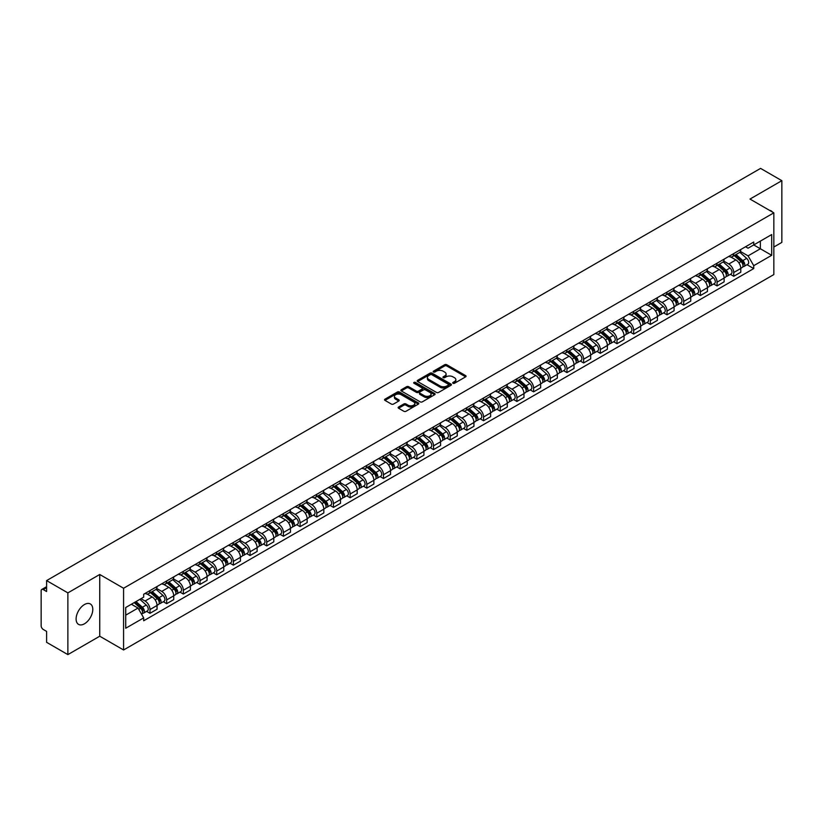 <?xml version="1.0" encoding="UTF-8"?>
<svg xmlns="http://www.w3.org/2000/svg" width="823" height="823" viewBox="0 0 823 823"><rect width="100%" height="100%" fill="white"/><g stroke="black" fill="none" stroke-linecap="round" stroke-linejoin="round"><path stroke-width="1.23" d="M453.01 383.281A1.039 0.597 0 0 0 454.481 383.281L465.633 376.841A1.481 0.854 0 0 0 466.065 376.234A1.481 0.854 0 0 0 465.633 375.627L446.745 364.723A1.481 0.854 0 0 0 444.646 364.723L433.495 371.163A1.039 0.597 0 0 0 434.966 372.006L436.406 371.173A4.753 2.747 0 0 1 443.124 371.173L444.698 372.089A4.753 2.747 0 0 1 446.087 374.023A4.753 2.747 0 0 1 444.698 375.957L443.258 376.79A1.039 0.597 0 0 0 444.718 377.644L446.169 376.811A4.753 2.747 0 0 1 452.887 376.811L454.461 377.716A4.753 2.747 0 0 1 455.849 379.66A4.753 2.747 0 0 1 454.461 381.594L453.01 382.428A1.039 0.597 0 0 0 453.01 383.281L453.01 382.428M84.45 623.803A11.789 6.81 120 0 0 92.155 613.413A11.789 6.81 120 0 0 90.345 603.969A11.789 6.81 120 0 0 84.45 604.545A11.789 6.81 120 0 0 76.745 614.946A11.789 6.81 120 0 0 78.555 624.39A11.789 6.81 120 0 0 84.45 623.803M772.427 212.025A11.789 6.81 120 0 0 771.172 210.894A11.789 6.81 120 0 0 769.567 210.369M398.569 407.015A1.481 0.854 0 0 0 398.137 407.622A1.481 0.854 0 0 0 398.569 408.229L403.877 411.284A1.481 0.854 0 0 0 405.976 411.284L418.351 404.134A1.481 0.854 0 0 0 418.794 403.527A1.481 0.854 0 0 0 418.351 402.92L399.464 392.015A1.481 0.854 0 0 0 397.365 392.015L384.979 399.165A1.481 0.854 0 0 0 384.547 399.772A1.481 0.854 0 0 0 384.979 400.379L391.388 404.072A1.481 0.854 0 0 0 393.487 404.072L398.785 401.017A1.481 0.854 0 0 0 399.217 400.41A1.481 0.854 0 0 0 398.785 399.803L395.606 397.972A3.971 2.294 0 0 1 394.443 396.347A3.971 2.294 0 0 1 396.892 394.227A3.971 2.294 0 0 1 401.223 394.731L413.66 401.912A3.971 2.294 0 0 1 414.823 403.527A3.971 2.294 0 0 1 412.374 405.646A3.971 2.294 0 0 1 408.043 405.153L405.976 403.949A1.481 0.854 0 0 0 403.877 403.949L398.569 407.015L398.569 408.229M123.584 588.25L99.737 574.485L67.877 592.879L46.602 580.596L760.575 168.386L781.85 180.679L749.99 199.073L773.836 212.838L123.584 588.25L123.584 649.985L773.836 274.563L773.836 212.838M436.509 392.437A1.481 0.854 0 0 0 438.608 392.437L450.994 385.287A1.481 0.854 0 0 0 451.426 384.691A1.481 0.854 0 0 0 450.994 384.084L432.106 373.179A1.481 0.854 0 0 0 430.007 373.179L417.621 380.329A1.481 0.854 0 0 0 417.189 380.926A1.481 0.854 0 0 0 417.621 381.533L436.509 392.437M414.411 383.497A1.039 0.597 0 0 1 415.471 383.652L415.471 382.417L434.678 393.507A1.481 0.854 0 0 1 435.11 394.104A1.481 0.854 0 0 1 434.678 394.711L422.292 401.861A1.481 0.854 0 0 1 420.193 401.861L401.305 390.956L406.603 387.921L406.603 386.687L401.305 389.742A1.481 0.854 0 0 0 400.863 390.349A1.481 0.854 0 0 0 401.305 390.956L401.305 389.742M406.603 387.921A1.481 0.854 0 0 1 408.702 387.921L408.702 386.687A1.481 0.854 0 0 0 406.603 386.687M408.702 386.687L416.366 391.11A1.481 0.854 0 0 0 418.465 391.11L421.973 389.084A1.481 0.854 0 0 0 422.415 388.477A1.481 0.854 0 0 0 421.973 387.87L414 383.261A1.039 0.597 0 0 1 415.471 382.417M67.877 592.879L67.877 654.614L46.602 642.321L46.602 631.395L43.29 629.482A3.025 1.749 -120 0 1 41.15 625.778L41.15 590.842A3.025 1.749 -120 0 1 41.778 589.463L46.602 586.676M773.836 247.034L781.85 242.404L781.85 180.679M67.877 654.614L99.737 636.21L123.584 649.985M46.602 580.596L46.602 591.521L43.29 589.607A3.025 1.749 -120 0 0 41.778 589.463M733.735 253.577A6.954 4.012 60 0 1 732.295 256.694L739.352 252.62A6.954 4.012 -120 0 0 740.793 249.503M723.726 261.066L728.818 264.008A6.954 4.012 60 0 1 733.735 272.526L740.793 268.452A6.954 4.012 -120 0 0 735.875 259.934L730.824 257.013M740.793 268.452L740.793 272.218L733.735 276.291L730.351 274.337M732.295 256.694A6.954 4.012 60 0 1 728.869 256.385M733.735 272.526L733.735 276.291M717.059 263.206A6.954 4.012 60 0 1 715.619 266.323L722.676 262.249A6.954 4.012 -120 0 0 724.117 259.132M713.675 283.966L717.059 285.92L724.117 281.847L724.117 278.081A6.954 4.012 -120 0 0 719.199 269.563L714.148 266.642M715.619 266.323A6.954 4.012 60 0 1 712.193 266.014M707.05 270.695L712.142 273.637A6.954 4.012 60 0 1 717.059 282.155L717.059 285.92M700.383 272.835A6.954 4.012 60 0 1 698.943 275.952L706 271.878A6.954 4.012 -120 0 0 707.441 268.761M696.999 293.595L700.383 295.55L707.441 291.476L707.441 287.711A6.954 4.012 -120 0 0 702.523 279.192L697.472 276.271M698.943 275.952A6.954 4.012 60 0 1 695.517 275.643M690.363 280.324L695.466 283.266A6.954 4.012 60 0 1 700.383 291.784L700.383 295.55M683.707 282.464A6.954 4.012 60 0 1 682.267 285.581L689.314 281.507A6.954 4.012 -120 0 0 690.754 278.39M680.323 303.224L683.707 305.179L690.754 301.105L690.754 297.34A6.954 4.012 -120 0 0 685.837 288.822L680.786 285.9M682.267 285.581A6.954 4.012 60 0 1 678.841 285.272M673.687 289.953L678.79 292.895A6.954 4.012 60 0 1 683.707 301.413L683.707 305.179M667.021 292.093A6.954 4.012 60 0 1 665.581 295.21L672.638 291.136A6.954 4.012 -120 0 0 674.078 288.019M663.636 312.853L667.021 314.808L674.078 310.734L674.078 306.969A6.954 4.012 -120 0 0 669.161 298.451L664.11 295.529M665.581 295.21A6.954 4.012 60 0 1 662.155 294.901M657.011 299.582L662.104 302.525A6.954 4.012 60 0 1 667.021 311.043L667.021 314.808M650.345 301.722A6.954 4.012 60 0 1 648.905 304.839L655.962 300.765A6.954 4.012 -120 0 0 657.402 297.648M646.96 322.482L650.345 324.437L657.402 320.363L657.402 316.598A6.954 4.012 -120 0 0 652.485 308.08L647.434 305.158M648.905 304.839A6.954 4.012 60 0 1 645.479 304.531M640.335 309.211L645.427 312.154A6.954 4.012 60 0 1 650.345 320.672L650.345 324.437M633.669 311.351A6.954 4.012 60 0 1 632.229 314.468L639.286 310.394A6.954 4.012 -120 0 0 640.726 307.277M630.284 332.111L633.669 334.066L640.726 329.992L640.726 326.227A6.954 4.012 -120 0 0 635.809 317.709L630.757 314.787M632.229 314.468A6.954 4.012 60 0 1 628.803 314.16M623.649 318.84L628.751 321.783A6.954 4.012 60 0 1 633.669 330.301L633.669 334.066M616.993 320.98A6.954 4.012 60 0 1 615.553 324.097L622.6 320.024A6.954 4.012 -120 0 0 624.04 316.906M613.608 341.74L616.993 343.695L624.05 339.621L624.05 335.856A6.954 4.012 -120 0 0 619.122 327.338L614.071 324.416M615.553 324.097A6.954 4.012 60 0 1 612.127 323.789M606.973 328.47L612.075 331.412A6.954 4.012 60 0 1 616.993 339.93L616.993 343.695M600.306 330.609A6.954 4.012 60 0 1 598.866 333.726L605.923 329.653A6.954 4.012 -120 0 0 607.364 326.536M596.922 351.37L600.306 353.324L607.364 349.25L607.364 345.485A6.954 4.012 -120 0 0 602.446 336.967L597.395 334.045M598.866 333.726A6.954 4.012 60 0 1 595.451 333.418M590.297 338.099L595.389 341.041A6.954 4.012 60 0 1 600.306 349.559L600.306 353.324M583.63 340.238A6.954 4.012 60 0 1 582.19 343.356L589.247 339.282A6.954 4.012 -120 0 0 590.688 336.165M580.246 360.999L583.63 362.953L590.688 358.879L590.688 355.114A6.954 4.012 -120 0 0 585.77 346.596L580.719 343.675M582.19 343.356A6.954 4.012 60 0 1 578.764 343.047M573.621 347.728L578.713 350.67A6.954 4.012 60 0 1 583.63 359.188L583.63 362.953M566.954 349.868A6.954 4.012 60 0 1 565.514 352.985L572.571 348.911A6.954 4.012 -120 0 0 574.012 345.794M563.57 370.628L566.954 372.582L574.012 368.509L574.012 364.743A6.954 4.012 -120 0 0 569.094 356.225L564.043 353.304M565.514 352.985A6.954 4.012 60 0 1 562.088 352.676M556.934 357.357L562.037 360.299A6.954 4.012 60 0 1 566.954 368.817L566.954 372.582M550.278 359.497A6.954 4.012 60 0 1 548.838 362.614L555.885 358.54A6.954 4.012 -120 0 0 557.325 355.423M546.894 380.257L550.278 382.211L557.336 378.138L557.336 374.372A6.954 4.012 -120 0 0 552.408 365.854L547.367 362.933M548.838 362.614A6.954 4.012 60 0 1 545.412 362.305M540.258 366.986L545.361 369.928A6.954 4.012 60 0 1 550.278 378.446L550.278 382.211M533.592 369.126A6.954 4.012 60 0 1 532.152 372.243L539.209 368.169A6.954 4.012 -120 0 0 540.649 365.052M530.207 389.886L533.592 391.841L540.649 387.767L540.649 384.002A6.954 4.012 -120 0 0 535.732 375.483L530.681 372.562M532.152 372.243A6.954 4.012 60 0 1 528.736 371.934M523.582 376.615L528.675 379.557A6.954 4.012 60 0 1 533.592 388.075L533.592 391.841M516.916 378.755A6.954 4.012 60 0 1 515.476 381.872L522.533 377.798A6.954 4.012 -120 0 0 523.973 374.681M513.531 399.515L516.916 401.47L523.973 397.396L523.973 393.631A6.954 4.012 -120 0 0 519.056 385.113L514.005 382.201M515.476 381.872A6.954 4.012 60 0 1 512.05 381.563M506.906 386.244L511.999 389.186A6.954 4.012 60 0 1 516.916 397.704L516.916 401.47M500.24 388.384A6.954 4.012 60 0 1 498.8 391.501L505.857 387.427A6.954 4.012 -120 0 0 507.297 384.31M496.855 409.144L500.24 411.099L507.297 407.025L507.297 403.26A6.954 4.012 -120 0 0 502.38 394.742L497.329 391.83M498.8 391.501A6.954 4.012 60 0 1 495.374 391.192M490.22 395.873L495.323 398.816A6.954 4.012 60 0 1 500.24 407.334L500.24 411.099M483.564 398.013A6.954 4.012 60 0 1 482.124 401.13L489.181 397.056A6.954 4.012 -120 0 0 490.621 393.939M480.179 418.773L483.564 420.728L490.621 416.654L490.621 412.889A6.954 4.012 -120 0 0 485.693 404.371L480.653 401.459M482.124 401.13A6.954 4.012 60 0 1 478.698 400.822M473.544 405.502L478.647 408.445A6.954 4.012 60 0 1 483.564 416.963L483.564 420.728M466.878 407.642A6.954 4.012 60 0 1 465.437 410.759L472.495 406.685A6.954 4.012 -120 0 0 473.935 403.568M463.493 428.402L466.878 430.357L473.935 426.283L473.935 422.518A6.954 4.012 -120 0 0 469.017 414L463.966 411.089M465.437 410.759A6.954 4.012 60 0 1 462.022 410.451M456.868 415.131L461.96 418.074A6.954 4.012 60 0 1 466.878 426.592L466.878 430.357M450.202 417.271A6.954 4.012 60 0 1 448.761 420.388L455.819 416.315A6.954 4.012 -120 0 0 457.259 413.197M446.817 438.031L450.202 439.986L457.259 435.912L457.259 432.147A6.954 4.012 -120 0 0 452.341 423.629L447.29 420.718M448.761 420.388A6.954 4.012 60 0 1 445.336 420.08M440.192 424.761L445.284 427.703A6.954 4.012 60 0 1 450.202 436.221L450.202 439.986M433.526 426.9A6.954 4.012 60 0 1 432.085 430.028L439.143 425.954A6.954 4.012 -120 0 0 440.583 422.827M430.141 447.661L433.526 449.615L440.583 445.541L440.583 441.776A6.954 4.012 -120 0 0 435.665 433.258L430.614 430.347M432.085 430.028A6.954 4.012 60 0 1 428.66 429.709M423.506 434.39L428.608 437.332A6.954 4.012 60 0 1 433.526 445.85L433.526 449.615M416.85 436.529A6.954 4.012 60 0 1 415.409 439.657L422.466 435.583A6.954 4.012 -120 0 0 423.907 432.456M413.465 457.29L416.85 459.244L423.907 455.17L423.907 451.405A6.954 4.012 -120 0 0 418.979 442.887L413.938 439.976M415.409 439.657A6.954 4.012 60 0 1 411.984 439.338M406.829 444.019L411.932 446.961A6.954 4.012 60 0 1 416.85 455.479L416.85 459.244M400.163 446.159A6.954 4.012 60 0 1 398.723 449.286L405.78 445.212A6.954 4.012 -120 0 0 407.22 442.085M396.789 466.919L400.163 468.873L407.22 464.8L407.22 461.034A6.954 4.012 -120 0 0 402.303 452.516L397.252 449.605M398.723 449.286A6.954 4.012 60 0 1 395.307 448.967M390.153 453.648L395.246 456.59A6.954 4.012 60 0 1 400.163 465.108L400.163 468.873M383.487 455.788A6.954 4.012 60 0 1 382.047 458.915L389.104 454.841A6.954 4.012 -120 0 0 390.544 451.714M380.103 476.548L383.487 478.502L390.544 474.429L390.544 470.663A6.954 4.012 -120 0 0 385.627 462.145L380.576 459.234M382.047 458.915A6.954 4.012 60 0 1 378.621 458.596M373.477 463.277L378.57 466.219A6.954 4.012 60 0 1 383.487 474.737L383.487 478.502M366.811 465.417A6.954 4.012 60 0 1 365.371 468.544L372.428 464.47A6.954 4.012 -120 0 0 373.868 461.343M363.427 486.177L366.811 488.132L373.868 484.058L373.868 480.293A6.954 4.012 -120 0 0 368.951 471.774L363.9 468.863M365.371 468.544A6.954 4.012 60 0 1 361.945 468.225M356.791 472.906L361.894 475.848A6.954 4.012 60 0 1 366.811 484.366L366.811 488.132M350.135 475.046A6.954 4.012 60 0 1 348.695 478.173L355.752 474.099A6.954 4.012 -120 0 0 357.192 470.972M346.75 495.806L350.135 497.761L357.192 493.687L357.192 489.922A6.954 4.012 -120 0 0 352.265 481.404L347.224 478.492M348.695 478.173A6.954 4.012 60 0 1 345.269 477.854M340.115 482.535L345.218 485.477A6.954 4.012 60 0 1 350.135 493.995L350.135 497.761M333.449 484.675A6.954 4.012 60 0 1 332.008 487.802L339.066 483.729A6.954 4.012 -120 0 0 340.506 480.601M330.074 505.435L333.449 507.39L340.506 503.316L340.506 499.551A6.954 4.012 -120 0 0 335.589 491.033L330.537 488.121M332.008 487.802A6.954 4.012 60 0 1 328.593 487.483M323.439 492.164L328.531 495.107A6.954 4.012 60 0 1 333.449 503.625L333.449 507.39M316.773 494.304A6.954 4.012 60 0 1 315.332 497.431L322.39 493.358A6.954 4.012 -120 0 0 323.83 490.23M313.388 515.064L316.773 517.019L323.83 512.945L323.83 509.18A6.954 4.012 -120 0 0 318.913 500.662L313.861 497.75M315.332 497.431A6.954 4.012 60 0 1 311.907 497.113M306.763 501.793L311.855 504.736A6.954 4.012 60 0 1 316.773 513.254L316.773 517.019M300.097 503.933A6.954 4.012 60 0 1 298.656 507.061L305.714 502.987A6.954 4.012 -120 0 0 307.154 499.859M296.712 524.693L300.097 526.648L307.154 522.574L307.154 518.809A6.954 4.012 -120 0 0 302.236 510.291L297.185 507.38M298.656 507.061A6.954 4.012 60 0 1 295.231 506.742M290.077 511.422L295.179 514.365A6.954 4.012 60 0 1 300.097 522.883L300.097 526.648M283.421 513.562A6.954 4.012 60 0 1 281.98 516.69L289.038 512.616A6.954 4.012 -120 0 0 290.478 509.488M280.036 534.322L283.421 536.277L290.478 532.203L290.478 528.438A6.954 4.012 -120 0 0 285.56 519.92L280.509 517.009M281.98 516.69A6.954 4.012 60 0 1 278.555 516.371M273.401 521.052L278.503 523.994A6.954 4.012 60 0 1 283.421 532.512L283.421 536.277M266.734 523.191A6.954 4.012 60 0 1 265.294 526.319L272.351 522.245A6.954 4.012 -120 0 0 273.792 519.118M263.36 543.952L266.734 545.906L273.792 541.832L273.792 538.067A6.954 4.012 -120 0 0 268.874 529.549L263.823 526.638M265.294 526.319A6.954 4.012 60 0 1 261.879 526M256.725 530.681L261.817 533.623A6.954 4.012 60 0 1 266.734 542.141L266.734 545.906M250.058 532.82A6.954 4.012 60 0 1 248.618 535.948L255.675 531.874A6.954 4.012 -120 0 0 257.115 528.747M246.674 553.581L250.058 555.535L257.115 551.461L257.115 547.696A6.954 4.012 -120 0 0 252.198 539.178L247.147 536.267M248.618 535.948A6.954 4.012 60 0 1 245.192 535.629M240.049 540.31L245.141 543.252A6.954 4.012 60 0 1 250.058 551.77L250.058 555.535M233.382 542.45A6.954 4.012 60 0 1 231.942 545.577L238.999 541.503A6.954 4.012 -120 0 0 240.439 538.376M229.998 563.21L233.382 565.164L240.439 561.091L240.439 557.325A6.954 4.012 -120 0 0 235.522 548.807L230.471 545.896M231.942 545.577A6.954 4.012 60 0 1 228.516 545.258M223.362 549.939L228.465 552.881A6.954 4.012 60 0 1 233.382 561.399L233.382 565.164M216.706 552.079A6.954 4.012 60 0 1 215.266 555.206L222.323 551.132A6.954 4.012 -120 0 0 223.763 548.005M213.322 572.839L216.706 574.793L223.763 570.72L223.763 566.954A6.954 4.012 -120 0 0 218.846 558.436L213.795 555.525M215.266 555.206A6.954 4.012 60 0 1 211.84 554.887M206.686 559.568L211.789 562.51A6.954 4.012 60 0 1 216.706 571.028L216.706 574.793M200.02 561.708A6.954 4.012 60 0 1 198.58 564.835L205.637 560.761A6.954 4.012 -120 0 0 207.077 557.634M196.646 582.468L200.02 584.423L207.077 580.349L207.077 576.584A6.954 4.012 -120 0 0 202.16 568.065L197.108 565.154M198.58 564.835A6.954 4.012 60 0 1 195.164 564.516M190.01 569.197L195.102 572.139A6.954 4.012 60 0 1 200.02 580.657L200.02 584.423M183.344 571.337A6.954 4.012 60 0 1 181.904 574.464L188.961 570.39A6.954 4.012 -120 0 0 190.401 567.263M179.959 592.097L183.344 594.052L190.401 589.978L190.401 586.213A6.954 4.012 -120 0 0 185.484 577.695L180.432 574.783M181.904 574.464A6.954 4.012 60 0 1 178.478 574.145M173.334 578.826L178.426 581.768A6.954 4.012 60 0 1 183.344 590.286L183.344 594.052M166.668 580.966A6.954 4.012 60 0 1 165.228 584.093L172.285 580.02A6.954 4.012 -120 0 0 173.725 576.892M163.283 601.736L166.668 603.681L173.725 599.607L173.725 595.842A6.954 4.012 -120 0 0 168.808 587.324L163.756 584.412M165.228 584.093A6.954 4.012 60 0 1 161.802 583.774M156.648 588.455L161.75 591.398A6.954 4.012 60 0 1 166.668 599.916L166.668 603.681M149.992 590.595A6.954 4.012 60 0 1 148.552 593.722L155.609 589.649A6.954 4.012 -120 0 0 157.049 586.521M146.607 611.366L149.992 613.31L157.049 609.236L157.049 605.471A6.954 4.012 -120 0 0 152.132 596.953L147.08 594.041M148.552 593.722A6.954 4.012 60 0 1 145.126 593.404M141.011 598.681L145.074 601.027A6.954 4.012 60 0 1 149.992 609.545L149.992 613.31M745.556 246.756L748.066 248.207L771.696 234.565L760.359 241.108L760.359 248.762L748.066 255.86L740.402 251.437M125.724 615.162L138.017 608.063L143.686 617.878L125.724 628.247L125.724 607.508L143.686 597.138L143.686 594.237L753.734 242.034L753.734 244.935L771.696 255.305L753.734 265.675L748.066 255.86M771.696 234.565L771.696 255.305M143.686 617.878L143.686 620.779L753.734 268.576L753.734 265.675M99.737 574.485L99.737 636.21M138.017 608.063L131.382 604.236M747.037 264.708L753.734 268.576M453.432 383.425L454.461 382.829A4.753 2.747 0 0 0 455.849 380.895L455.849 379.66M446.087 374.023L446.087 375.257A4.753 2.747 0 0 1 444.698 377.191L443.669 377.788M465.633 375.627L465.633 376.841L446.745 365.957A1.481 0.854 0 0 0 444.646 365.957L433.906 372.15M450.973 385.308L432.106 374.414A1.481 0.854 0 0 0 430.007 374.414L417.642 381.543M448.37 385.113A1.039 0.597 0 0 0 448.37 384.259L431.787 374.691A1.039 0.597 0 0 0 430.316 374.691L428.793 375.566A4.753 2.747 0 0 0 427.404 377.51A4.753 2.747 0 0 0 428.793 379.444L440.13 385.987A4.753 2.747 0 0 0 446.848 385.987L448.37 385.113L448.37 386.347A1.039 0.597 0 0 0 448.669 385.925L448.669 384.691M427.404 377.51L427.404 378.745A4.753 2.747 0 0 0 428.793 380.679L428.793 379.444M448.37 386.347L446.848 387.221A4.753 2.747 0 0 1 440.13 387.221L428.793 380.679M408.702 387.921L416.366 392.345A1.481 0.854 0 0 0 418.465 392.345L421.973 390.318A1.481 0.854 0 0 0 422.415 389.711L422.415 388.477M415.471 383.652L434.657 394.721M424.308 395.698A3.971 2.294 0 0 0 428.639 396.192A3.971 2.294 0 0 0 431.087 394.073A3.971 2.294 0 0 0 429.925 392.458L425.542 389.927A1.481 0.854 0 0 0 423.444 389.927L419.925 391.954A1.481 0.854 0 0 0 419.493 392.561A1.481 0.854 0 0 0 419.925 393.168L424.308 395.698L424.308 396.933A3.971 2.294 0 0 0 428.639 397.427A3.971 2.294 0 0 0 431.087 395.307L431.087 394.073M419.493 392.561L419.493 393.795A1.481 0.854 0 0 0 419.925 394.402L419.925 393.168M424.308 396.933L419.925 394.402M414.823 403.527L414.823 404.762A3.971 2.294 0 0 1 412.374 406.881A3.971 2.294 0 0 1 408.043 406.387L405.976 405.183A1.481 0.854 0 0 0 403.877 405.183L398.589 408.239M394.443 396.347L394.443 397.581A3.971 2.294 0 0 0 395.606 399.206L395.606 397.972M398.764 401.027L395.606 399.206M418.351 402.92L418.351 404.134L399.464 393.25A1.481 0.854 0 0 0 397.365 393.25L384.999 400.389M734.219 255.583L741.019 261.652A3.776 2.181 60 0 1 742.202 267.496L740.793 268.308M734.404 255.747L737.603 257.589M734.908 255.192L742.469 261.94A1.811 1.049 60 0 1 743.035 264.739A1.811 1.049 60 0 1 742.871 264.811M736.04 254.533L742.84 260.603A3.776 2.181 60 0 1 744.023 266.446A3.776 2.181 60 0 1 742.881 266.57M739.826 252.26L746.687 258.381A3.776 2.181 60 0 1 747.87 264.224L744.023 266.446M717.543 265.212L724.343 271.281A3.776 2.181 60 0 1 725.526 277.125L724.117 277.937M717.718 265.376L720.917 267.218M718.232 264.821L725.793 271.569A1.811 1.049 60 0 1 726.359 274.368A1.811 1.049 60 0 1 726.195 274.44M719.364 264.162L726.153 270.232A3.776 2.181 60 0 1 727.347 276.075A3.776 2.181 60 0 1 726.205 276.199M723.15 261.889L730.001 268.01A3.776 2.181 60 0 1 731.194 273.853L727.347 276.075M700.867 274.841L707.657 280.91A3.776 2.181 60 0 1 708.85 286.754L707.441 287.566M701.042 275.005L704.241 276.847M701.546 274.45L709.107 281.199A1.811 1.049 60 0 1 709.683 284.007A1.811 1.049 60 0 1 709.519 284.069M702.677 273.792L709.477 279.861A3.776 2.181 60 0 1 710.66 285.704A3.776 2.181 60 0 1 709.519 285.828M706.473 271.518L713.325 277.639A3.776 2.181 60 0 1 714.518 283.482L710.66 285.704M684.18 284.47L690.981 290.54A3.776 2.181 60 0 1 692.164 296.383L690.754 297.196M684.366 284.635L687.565 286.476M684.87 284.079L692.431 290.828A1.811 1.049 60 0 1 693.007 293.636A1.811 1.049 60 0 1 692.843 293.698M686.001 283.421L692.801 289.49A3.776 2.181 60 0 1 693.984 295.334A3.776 2.181 60 0 1 692.843 295.457M689.797 281.147L696.649 287.268A3.776 2.181 60 0 1 697.832 293.111L693.984 295.334M667.504 294.099L674.304 300.169A3.776 2.181 60 0 1 675.488 306.012L674.078 306.825M667.69 294.264L670.889 296.105M668.194 293.708L675.755 300.457A1.811 1.049 60 0 1 676.321 303.265A1.811 1.049 60 0 1 676.156 303.327M669.325 293.05L676.125 299.119A3.776 2.181 60 0 1 677.308 304.963A3.776 2.181 60 0 1 676.167 305.086M673.111 290.776L679.973 296.897A3.776 2.181 60 0 1 681.156 302.741L677.308 304.963M650.828 303.728L657.628 309.798A3.776 2.181 60 0 1 658.812 315.641L657.402 316.454M651.003 303.893L654.203 305.745M651.518 303.337L659.079 310.086A1.811 1.049 60 0 1 659.645 312.894A1.811 1.049 60 0 1 659.48 312.956M652.649 302.679L659.439 308.748A3.776 2.181 60 0 1 660.632 314.592A3.776 2.181 60 0 1 659.49 314.715M656.435 300.405L663.287 306.526A3.776 2.181 60 0 1 664.48 312.37L660.632 314.592M634.152 313.357L640.942 319.427A3.776 2.181 60 0 1 642.135 325.27L640.726 326.083M634.327 313.522L637.527 315.374M634.831 312.966L642.393 319.715A1.811 1.049 60 0 1 642.969 322.523A1.811 1.049 60 0 1 642.804 322.585M635.963 312.308L642.763 318.378A3.776 2.181 60 0 1 643.946 324.221A3.776 2.181 60 0 1 642.804 324.344M639.759 310.034L646.611 316.155A3.776 2.181 60 0 1 647.804 321.999L643.946 324.221M617.466 322.986L624.266 329.056A3.776 2.181 60 0 1 625.449 334.899L624.04 335.712M617.651 323.151L620.851 325.003M618.155 322.595L625.717 329.344A1.811 1.049 60 0 1 626.293 332.153A1.811 1.049 60 0 1 626.128 332.214M619.287 321.937L626.087 328.007A3.776 2.181 60 0 1 627.27 333.85A3.776 2.181 60 0 1 626.128 333.973M623.083 319.663L629.934 325.785A3.776 2.181 60 0 1 631.118 331.628L627.27 333.85M600.79 332.615L607.59 338.685A3.776 2.181 60 0 1 608.773 344.528L607.364 345.341M600.975 332.78L604.175 334.632M601.479 332.225L609.041 338.973A1.811 1.049 60 0 1 609.606 341.782A1.811 1.049 60 0 1 609.442 341.843M602.611 331.566L609.411 337.636A3.776 2.181 60 0 1 610.594 343.479A3.776 2.181 60 0 1 609.452 343.603M606.397 329.293L613.258 335.414A3.776 2.181 60 0 1 614.442 341.257L610.594 343.479M584.114 342.245L590.914 348.314A3.776 2.181 60 0 1 592.097 354.157L590.688 354.97M584.289 342.409L587.488 344.261M584.803 341.854L592.365 348.602A1.811 1.049 60 0 1 592.93 351.411A1.811 1.049 60 0 1 592.766 351.472M585.935 341.195L592.725 347.265A3.776 2.181 60 0 1 593.918 353.108A3.776 2.181 60 0 1 592.776 353.232M589.721 338.922L596.572 345.043A3.776 2.181 60 0 1 597.765 350.886L593.918 353.108M567.438 351.874L574.228 357.943A3.776 2.181 60 0 1 575.421 363.787L574.012 364.599M567.613 352.038L570.812 353.89M568.117 351.483L575.678 358.231A1.811 1.049 60 0 1 576.254 361.04A1.811 1.049 60 0 1 576.09 361.102M569.249 350.824L576.049 356.894A3.776 2.181 60 0 1 577.232 362.737A3.776 2.181 60 0 1 576.09 362.861M573.045 348.551L579.896 354.672A3.776 2.181 60 0 1 581.089 360.515L577.232 362.737M550.752 361.503L557.552 367.572A3.776 2.181 60 0 1 558.735 373.416L557.325 374.228M550.937 361.667L554.136 363.519M551.441 361.112L559.002 367.86A1.811 1.049 60 0 1 559.578 370.669A1.811 1.049 60 0 1 559.414 370.731M552.572 360.453L559.373 366.523A3.776 2.181 60 0 1 560.556 372.366A3.776 2.181 60 0 1 559.414 372.49M556.369 358.18L563.22 364.301A3.776 2.181 60 0 1 564.403 370.144L560.556 372.366M534.076 371.132L540.876 377.201A3.776 2.181 60 0 1 542.059 383.045L540.649 383.857M534.261 371.296L537.46 373.148M534.765 370.741L542.326 377.49A1.811 1.049 60 0 1 542.892 380.298A1.811 1.049 60 0 1 542.727 380.36M535.896 370.083L542.696 376.152A3.776 2.181 60 0 1 543.88 381.995A3.776 2.181 60 0 1 542.738 382.119M539.682 367.809L546.544 373.93A3.776 2.181 60 0 1 547.727 379.773L543.88 381.995M517.4 380.771L524.2 386.831A3.776 2.181 60 0 1 525.383 392.674L523.973 393.487M517.574 380.926L520.774 382.777M518.089 380.37L525.65 387.119A1.811 1.049 60 0 1 526.216 389.927A1.811 1.049 60 0 1 526.051 389.989M519.22 379.722L526.01 385.781A3.776 2.181 60 0 1 527.204 391.625A3.776 2.181 60 0 1 526.062 391.748M523.006 377.438L529.858 383.559A3.776 2.181 60 0 1 531.051 389.402L527.204 391.625M500.723 390.4L507.513 396.46A3.776 2.181 60 0 1 508.707 402.303L507.297 403.116M500.898 390.555L504.098 392.406M501.402 389.999L508.974 396.748A1.811 1.049 60 0 1 509.54 399.556A1.811 1.049 60 0 1 509.375 399.618M502.534 389.351L509.334 395.41A3.776 2.181 60 0 1 510.517 401.254A3.776 2.181 60 0 1 509.375 401.377M506.33 387.067L513.182 393.188A3.776 2.181 60 0 1 514.375 399.032L510.517 401.254M484.047 400.029L490.837 406.089A3.776 2.181 60 0 1 492.02 411.932L490.611 412.745M484.222 400.184L487.422 402.036M484.726 399.628L492.288 406.377A1.811 1.049 60 0 1 492.864 409.185A1.811 1.049 60 0 1 492.699 409.247M485.858 398.98L492.658 405.039A3.776 2.181 60 0 1 493.841 410.883A3.776 2.181 60 0 1 492.699 411.006M489.654 396.696L496.506 402.817A3.776 2.181 60 0 1 497.689 408.661L493.841 410.883M467.361 409.659L474.161 415.718A3.776 2.181 60 0 1 475.344 421.561L473.935 422.374M467.546 409.813L470.746 411.665M468.05 409.257L475.612 416.006A1.811 1.049 60 0 1 476.178 418.814A1.811 1.049 60 0 1 476.013 418.876M469.182 408.609L475.982 414.669A3.776 2.181 60 0 1 477.165 420.512A3.776 2.181 60 0 1 476.023 420.635M472.968 406.325L479.83 412.446A3.776 2.181 60 0 1 481.013 418.29L477.165 420.512M450.685 419.288L457.485 425.347A3.776 2.181 60 0 1 458.668 431.19L457.259 432.003M450.86 419.442L454.059 421.294M451.374 418.886L458.936 425.635A1.811 1.049 60 0 1 459.501 428.444A1.811 1.049 60 0 1 459.337 428.505M452.506 418.238L459.296 424.298A3.776 2.181 60 0 1 460.489 430.141A3.776 2.181 60 0 1 459.347 430.264M456.292 415.954L463.143 422.076A3.776 2.181 60 0 1 464.337 427.919L460.489 430.141M434.009 428.917L440.799 434.976A3.776 2.181 60 0 1 441.992 440.819L440.583 441.632M434.184 429.071L437.383 430.923M434.688 428.516L442.26 435.264A1.811 1.049 60 0 1 442.825 438.073A1.811 1.049 60 0 1 442.661 438.134M435.82 427.867L442.62 433.927A3.776 2.181 60 0 1 443.803 439.77A3.776 2.181 60 0 1 442.661 439.894M439.616 425.584L446.467 431.705A3.776 2.181 60 0 1 447.661 437.548L443.803 439.77M417.333 438.546L424.123 444.605A3.776 2.181 60 0 1 425.306 450.448L423.896 451.261M417.508 438.7L420.707 440.552M418.012 438.145L425.573 444.893A1.811 1.049 60 0 1 426.149 447.702A1.811 1.049 60 0 1 425.985 447.763M419.144 437.497L425.944 443.556A3.776 2.181 60 0 1 427.127 449.399A3.776 2.181 60 0 1 425.985 449.523M422.94 435.213L429.791 441.334A3.776 2.181 60 0 1 430.974 447.177L427.127 449.399M400.647 448.175L407.447 454.234A3.776 2.181 60 0 1 408.63 460.078L407.22 460.89M400.832 448.329L404.031 450.181M401.336 447.774L408.897 454.522A1.811 1.049 60 0 1 409.463 457.331A1.811 1.049 60 0 1 409.298 457.393M402.468 447.126L409.268 453.185A3.776 2.181 60 0 1 410.451 459.028A3.776 2.181 60 0 1 409.309 459.152M406.253 444.842L413.115 450.963A3.776 2.181 60 0 1 414.298 456.806L410.451 459.028M383.971 457.804L390.771 463.863A3.776 2.181 60 0 1 391.954 469.707L390.544 470.519M384.156 457.958L387.345 459.81M384.66 457.403L392.221 464.151A1.811 1.049 60 0 1 392.787 466.96A1.811 1.049 60 0 1 392.622 467.022M385.792 456.755L392.581 462.814A3.776 2.181 60 0 1 393.775 468.657A3.776 2.181 60 0 1 392.633 468.781M389.577 454.481L396.429 460.592A3.776 2.181 60 0 1 397.622 466.435L393.775 468.657M367.295 467.433L374.084 473.492A3.776 2.181 60 0 1 375.278 479.336L373.868 480.148M367.469 467.587L370.669 469.439M367.974 467.032L375.545 473.781A1.811 1.049 60 0 1 376.111 476.589A1.811 1.049 60 0 1 375.946 476.651M369.105 466.384L375.905 472.443A3.776 2.181 60 0 1 377.088 478.286A3.776 2.181 60 0 1 375.946 478.41M372.901 464.11L379.753 470.221A3.776 2.181 60 0 1 380.946 476.064L377.088 478.286M350.619 477.062L357.408 483.122A3.776 2.181 60 0 1 358.602 488.965L357.182 489.788M350.793 477.217L353.993 479.068M351.298 476.661L358.859 483.41A1.811 1.049 60 0 1 359.435 486.218A1.811 1.049 60 0 1 359.27 486.28M352.429 476.013L359.229 482.072A3.776 2.181 60 0 1 360.412 487.916A3.776 2.181 60 0 1 359.27 488.039M356.225 473.739L363.077 479.85A3.776 2.181 60 0 1 364.26 485.693L360.412 487.916M333.932 486.691L340.732 492.751A3.776 2.181 60 0 1 341.915 498.594L340.506 499.417M334.117 486.846L337.317 488.697M334.622 486.29L342.183 493.039A1.811 1.049 60 0 1 342.749 495.847A1.811 1.049 60 0 1 342.584 495.909M335.753 485.642L342.553 491.701A3.776 2.181 60 0 1 343.736 497.545A3.776 2.181 60 0 1 342.594 497.668M339.539 483.368L346.401 489.479A3.776 2.181 60 0 1 347.584 495.323L343.736 497.545M317.256 496.32L324.056 502.38A3.776 2.181 60 0 1 325.239 508.223L323.83 509.046M317.441 496.475L320.631 498.327M317.945 495.919L325.507 502.668A1.811 1.049 60 0 1 326.073 505.476A1.811 1.049 60 0 1 325.908 505.538M319.077 495.271L325.867 501.33A3.776 2.181 60 0 1 327.06 507.174A3.776 2.181 60 0 1 325.918 507.297M322.863 492.998L329.714 499.108A3.776 2.181 60 0 1 330.908 504.952L327.06 507.174M300.58 505.95L307.37 512.009A3.776 2.181 60 0 1 308.563 517.852L307.154 518.675M300.755 506.104L303.954 507.956M301.259 505.548L308.831 512.297A1.811 1.049 60 0 1 309.397 515.105A1.811 1.049 60 0 1 309.232 515.167M302.391 504.9L309.191 510.96A3.776 2.181 60 0 1 310.374 516.803A3.776 2.181 60 0 1 309.232 516.926M306.187 502.627L313.038 508.737A3.776 2.181 60 0 1 314.232 514.581L310.374 516.803M283.904 515.579L290.694 521.638A3.776 2.181 60 0 1 291.887 527.481L290.468 528.304M284.079 515.733L287.278 517.585M284.583 515.177L292.144 521.926A1.811 1.049 60 0 1 292.721 524.735A1.811 1.049 60 0 1 292.556 524.796M285.715 514.529L292.515 520.589A3.776 2.181 60 0 1 293.698 526.432A3.776 2.181 60 0 1 292.556 526.555M289.511 512.256L296.362 518.367A3.776 2.181 60 0 1 297.545 524.21L293.698 526.432M267.218 525.208L274.018 531.267A3.776 2.181 60 0 1 275.201 537.11L273.792 537.933M267.403 525.362L270.602 527.214M267.907 524.807L275.468 531.555A1.811 1.049 60 0 1 276.034 534.364A1.811 1.049 60 0 1 275.87 534.425M269.039 524.158L275.839 530.218A3.776 2.181 60 0 1 277.022 536.061A3.776 2.181 60 0 1 275.88 536.185M272.825 521.885L279.686 527.996A3.776 2.181 60 0 1 280.869 533.839L277.022 536.061M250.542 534.837L257.342 540.896A3.776 2.181 60 0 1 258.525 546.739L257.115 547.562M250.727 534.991L253.926 536.843M251.231 534.436L258.792 541.184A1.811 1.049 60 0 1 259.358 543.993A1.811 1.049 60 0 1 259.194 544.054M252.363 533.788L259.152 539.847A3.776 2.181 60 0 1 260.346 545.69A3.776 2.181 60 0 1 259.204 545.814M256.148 531.514L263 537.625A3.776 2.181 60 0 1 264.193 543.468L260.346 545.69M233.866 544.466L240.655 550.525A3.776 2.181 60 0 1 241.849 556.369L240.439 557.192M234.041 544.62L237.24 546.472M234.545 544.065L242.116 550.813A1.811 1.049 60 0 1 242.682 553.622A1.811 1.049 60 0 1 242.518 553.684M235.676 543.417L242.476 549.476A3.776 2.181 60 0 1 243.659 555.319A3.776 2.181 60 0 1 242.518 555.443M239.472 541.143L246.324 547.254A3.776 2.181 60 0 1 247.517 553.097L243.659 555.319M217.19 554.095L223.979 560.154A3.776 2.181 60 0 1 225.173 566.008L223.753 566.821M217.365 554.249L220.564 556.101M217.869 553.694L225.43 560.442A1.811 1.049 60 0 1 226.006 563.251A1.811 1.049 60 0 1 225.841 563.313M219 553.046L225.8 559.105A3.776 2.181 60 0 1 226.983 564.959A3.776 2.181 60 0 1 225.841 565.072M222.796 550.772L229.648 556.883A3.776 2.181 60 0 1 230.831 562.737L226.983 564.959M200.503 563.724L207.303 569.783A3.776 2.181 60 0 1 208.486 575.637L207.077 576.45M200.689 563.878L203.888 565.73M201.193 563.323L208.754 570.072A1.811 1.049 60 0 1 209.32 572.88A1.811 1.049 60 0 1 209.155 572.942M202.324 562.675L209.124 568.734A3.776 2.181 60 0 1 210.307 574.588A3.776 2.181 60 0 1 209.165 574.701M206.11 560.401L212.972 566.512A3.776 2.181 60 0 1 214.155 572.366L210.307 574.588M183.827 573.353L190.627 579.413A3.776 2.181 60 0 1 191.81 585.266L190.401 586.079M184.013 573.508L187.212 575.359M184.517 572.952L192.078 579.701A1.811 1.049 60 0 1 192.644 582.509A1.811 1.049 60 0 1 192.479 582.571M185.648 572.304L192.438 578.363A3.776 2.181 60 0 1 193.631 584.217A3.776 2.181 60 0 1 192.489 584.33M189.434 570.03L196.286 576.141A3.776 2.181 60 0 1 197.479 581.995L193.631 584.217M167.151 582.982L173.941 589.042A3.776 2.181 60 0 1 175.134 594.895L173.725 595.708M167.326 583.147L170.526 584.988M167.83 582.581L175.402 589.33A1.811 1.049 60 0 1 175.968 592.138A1.811 1.049 60 0 1 175.803 592.2M168.962 581.933L175.762 587.992A3.776 2.181 60 0 1 176.945 593.846A3.776 2.181 60 0 1 175.803 593.959M172.758 579.659L179.609 585.77A3.776 2.181 60 0 1 180.803 591.624L176.945 593.846M150.475 592.611L157.265 598.671A3.776 2.181 60 0 1 158.458 604.524L157.039 605.337M150.65 592.776L153.85 594.618M151.154 592.21L158.716 598.959A1.811 1.049 60 0 1 159.292 601.767A1.811 1.049 60 0 1 159.127 601.839M152.286 591.562L159.086 597.621A3.776 2.181 60 0 1 160.269 603.475A3.776 2.181 60 0 1 159.127 603.588M156.082 589.289L162.933 595.399A3.776 2.181 60 0 1 164.116 601.253L160.269 603.475M134.211 602.611L140.589 608.3A3.776 2.181 60 0 1 141.772 614.153L141.587 614.256M134.272 602.57L137.174 604.247M134.89 602.21L142.04 608.588A1.811 1.049 60 0 1 142.605 611.396A1.811 1.049 60 0 1 142.441 611.468M136.021 601.562L142.41 607.251A3.776 2.181 60 0 1 143.593 613.104A3.776 2.181 60 0 1 142.451 613.217M139.879 599.339L146.257 605.028A3.776 2.181 60 0 1 147.44 610.882L143.593 613.104M166.668 599.916L173.725 595.842M183.344 590.286L190.401 586.213M200.02 580.657L207.077 576.584M216.706 571.028L223.763 566.954M233.382 561.399L240.439 557.325M250.058 551.77L257.115 547.696M266.734 542.141L273.792 538.067M283.421 532.512L290.478 528.438M300.097 522.883L307.154 518.809M316.773 513.254L323.83 509.18M333.449 503.625L340.506 499.551M350.135 493.995L357.192 489.922M366.811 484.366L373.868 480.293M383.487 474.737L390.544 470.663M400.163 465.108L407.22 461.034M416.85 455.479L423.907 451.405M433.526 445.85L440.583 441.776M450.202 436.221L457.259 432.147M466.878 426.592L473.935 422.518M483.564 416.963L490.621 412.889M500.24 407.334L507.297 403.26M516.916 397.704L523.973 393.631M533.592 388.075L540.649 384.002M550.278 378.446L557.336 374.372M566.954 368.817L574.012 364.743M583.63 359.188L590.688 355.114M600.306 349.559L607.364 345.485M616.993 339.93L624.05 335.856M633.669 330.301L640.726 326.227M650.345 320.672L657.402 316.598M667.021 311.043L674.078 306.969M683.707 301.413L690.754 297.34M700.383 291.784L707.441 287.711M717.059 282.155L724.117 278.081M149.992 609.545L157.049 605.471M145.074 601.027L152.132 596.953M161.75 591.398L168.808 587.324M178.426 581.768L185.484 577.695M195.102 572.139L202.16 568.065M211.789 562.51L218.846 558.436M228.465 552.881L235.522 548.807M245.141 543.252L252.198 539.178M261.817 533.623L268.874 529.549M278.503 523.994L285.56 519.92M295.179 514.365L302.236 510.291M311.855 504.736L318.913 500.662M328.531 495.107L335.589 491.033M345.218 485.477L352.265 481.404M361.894 475.848L368.951 471.774M378.57 466.219L385.627 462.145M395.246 456.59L402.303 452.516M411.932 446.961L418.979 442.887M428.608 437.332L435.665 433.258M445.284 427.703L452.341 423.629M461.96 418.074L469.017 414M478.647 408.445L485.693 404.371M495.323 398.816L502.38 394.742M511.999 389.186L519.056 385.113M528.675 379.557L535.732 375.483M545.361 369.928L552.408 365.854M562.037 360.299L569.094 356.225M578.713 350.67L585.77 346.596M595.389 341.041L602.446 336.967M612.075 331.412L619.122 327.338M628.751 321.783L635.809 317.709M645.427 312.154L652.485 308.08M662.104 302.525L669.161 298.451M678.79 292.895L685.837 288.822M695.466 283.266L702.523 279.192M712.142 273.637L719.199 269.563M728.818 264.008L735.875 259.934M46.602 587.694L43.29 589.607M454.461 382.829L454.461 381.594M443.258 377.644L443.258 376.79M444.698 377.191L444.698 375.957M433.495 372.006L433.495 371.163M444.646 365.957L444.646 364.723M446.745 365.957L446.745 364.723M417.621 381.533L417.621 380.329M430.007 374.414L430.007 373.179M432.106 374.414L432.106 373.179M450.994 385.287L450.994 384.084M440.13 387.221L440.13 385.987M446.848 387.221L446.848 385.987M416.366 392.345L416.366 391.11M418.465 392.345L418.465 391.11M421.973 390.318L421.973 389.084M434.678 394.711L434.678 393.507M403.877 405.183L403.877 403.949M405.976 405.183L405.976 403.949M408.043 406.387L408.043 405.153M398.785 401.017L398.785 399.803M384.979 400.379L384.979 399.165M397.365 393.25L397.365 392.015M399.464 393.25L399.464 392.015M741.019 261.652L738.9 262.876M743.416 263.916L742.737 264.306M746.687 258.381L742.84 260.603M724.343 271.281L722.224 272.506M726.74 273.545L726.051 273.936M730.001 268.01L726.153 270.232M707.657 280.91L705.537 282.135M710.054 283.174L709.375 283.565M713.325 277.639L709.477 279.861M690.981 290.54L688.861 291.764M693.378 292.803L692.699 293.194M696.649 287.268L692.801 289.49M674.304 300.169L672.185 301.393M676.701 302.432L676.022 302.823M679.973 296.897L676.125 299.119M657.628 309.798L655.509 311.022M660.025 312.061L659.336 312.452M663.287 306.526L659.439 308.748M640.942 319.427L638.823 320.651M643.339 321.69L642.66 322.081M646.611 316.155L642.763 318.378M624.266 329.056L622.147 330.28M626.663 331.319L625.984 331.71M629.934 325.785L626.087 328.007M607.59 338.685L605.471 339.909M609.987 340.948L609.308 341.339M613.258 335.414L609.411 337.636M590.914 348.314L588.795 349.538M593.311 350.577L592.622 350.968M596.572 345.043L592.725 347.265M574.228 357.943L572.108 359.167M576.625 360.207L575.946 360.597M579.896 354.672L576.049 356.894M557.552 367.572L555.432 368.797M559.949 369.836L559.27 370.227M563.22 364.301L559.373 366.523M540.876 377.201L538.756 378.426M543.273 379.465L542.594 379.856M546.544 373.93L542.696 376.152M524.2 386.831L522.08 388.055M526.597 389.094L525.907 389.485M529.858 383.559L526.01 385.781M507.513 396.46L505.394 397.684M509.91 398.723L509.231 399.114M513.182 393.188L509.334 395.41M490.837 406.089L488.718 407.313M493.234 408.352L492.555 408.743M496.506 402.817L492.658 405.039M474.161 415.718L472.042 416.942M476.558 417.981L475.879 418.372M479.83 412.446L475.982 414.669M457.485 425.347L455.366 426.571M459.882 427.61L459.193 428.001M463.143 422.076L459.296 424.298M440.799 434.976L438.68 436.2M443.196 437.239L442.517 437.63M446.467 431.705L442.62 433.927M424.123 444.605L422.004 445.829M426.52 446.868L425.841 447.259M429.791 441.334L425.944 443.556M407.447 454.234L405.328 455.458M409.844 456.498L409.165 456.888M413.115 450.963L409.268 453.185M390.771 463.863L388.651 465.088M393.168 466.127L392.478 466.518M396.429 460.592L392.581 462.814M374.084 473.492L371.965 474.717M376.481 475.756L375.802 476.147M379.753 470.221L375.905 472.443M357.408 483.122L355.289 484.346M359.805 485.385L359.126 485.776M363.077 479.85L359.229 482.072M340.732 492.751L338.613 493.975M343.129 495.014L342.45 495.405M346.401 489.479L342.553 491.701M324.056 502.38L321.937 503.604M326.453 504.643L325.764 505.034M329.714 499.108L325.867 501.33M307.37 512.009L305.251 513.233M309.767 514.272L309.088 514.663M313.038 508.737L309.191 510.96M290.694 521.638L288.575 522.862M293.091 523.901L292.412 524.292M296.362 518.367L292.515 520.589M274.018 531.267L271.899 532.491M276.415 533.53L275.736 533.921M279.686 527.996L275.839 530.218M257.342 540.896L255.223 542.12M259.739 543.159L259.05 543.55M263 537.625L259.152 539.847M240.655 550.525L238.536 551.749M243.052 552.789L242.374 553.19M246.324 547.254L242.476 549.476M223.979 560.154L221.86 561.379M226.376 562.418L225.697 562.819M229.648 556.883L225.8 559.105M207.303 569.783L205.184 571.008M209.7 572.047L209.021 572.448M212.972 566.512L209.124 568.734M190.627 579.413L188.508 580.637M193.024 581.676L192.335 582.077M196.286 576.141L192.438 578.363M173.941 589.042L171.822 590.266M176.338 591.305L175.659 591.706M179.609 585.77L175.762 587.992M157.265 598.671L155.146 599.895M159.662 600.934L158.983 601.335M162.933 595.399L159.086 597.621M140.589 608.3L138.758 609.359M142.986 610.563L142.307 610.964M146.257 605.028L142.41 607.251"/></g></svg>
